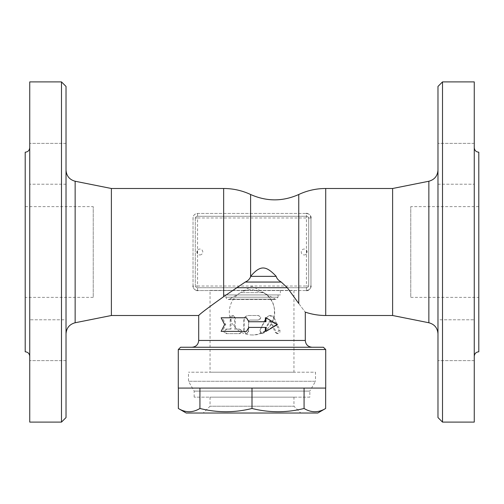 <?xml version="1.0" encoding="UTF-8"?>
<svg xmlns="http://www.w3.org/2000/svg" width="504" height="504" viewBox="0 0 504 504"><rect width="100%" height="100%" fill="white"/><g stroke="black" fill="none" stroke-linecap="round" stroke-linejoin="round"><path stroke-width="0.38" stroke-dasharray="2.52 1.89" d="M252 347.256L191.898 347.256L252 347.256M180.558 347.256L323.442 347.256M232.634 290.556L306.432 290.556L197.568 290.556L232.634 290.556L223.65 296.673C208.41 307.509 200.094 313.784 198.702 315.504C199.861 313.967 208.177 307.692 223.65 296.673L223.65 290.556M298.752 290.556L298.752 303.49C307.264 314.861 307.264 314.861 298.752 303.49L289.441 290.556M246.677 331.38L222.39 331.38L225.735 324.576L222.39 317.772L246.677 317.772M248.831 321.741L265.948 321.741M265.381 317.772L276.368 324.576L265.381 331.38M265.948 327.411L248.831 327.411M244.157 331.38L246.406 333.648L248.667 331.38L248.667 321.174L249.801 320.04L258.18 320.04C261.078 318.528 261.078 317.016 258.18 315.504L248.667 315.504C245.921 315.775 244.421 317.287 244.157 320.04L244.157 331.38L243.823 331.38L243.823 320.04C244.1 317.287 245.662 315.775 248.529 315.504L258.439 315.504C261.463 317.016 261.463 318.528 258.439 320.04L249.707 320.04L248.529 321.174L248.283 332.382L247.212 333.415L245.637 333.591L244.308 332.76L243.823 331.38M226.945 329.112C224.387 330.624 224.387 332.136 226.945 333.648L239.639 333.648C242.5 332.136 242.5 330.624 239.639 329.112L235.28 329.112L235.28 317.772L233.138 315.504L231.034 317.772L231.034 329.112L225.88 329.112C223.215 330.624 223.215 332.136 225.88 333.648L239.117 333.648C242.09 332.136 242.09 330.624 239.117 329.112L234.568 329.112L234.549 317.476L233.806 316.065L232.407 315.504L230.996 315.97L230.171 317.4L230.145 329.112L225.88 329.112M259.913 330.385L261.923 333.648L263.913 332.375L268.726 322.132L269.69 321.495L270.648 322.132L275.234 332.375L277.055 333.648L278.832 330.385L273.477 318.049L269.69 315.504L265.797 318.049L259.913 330.385L266.824 317.331L268.808 315.813L270.856 315.523L272.954 316.31L274.397 318.049L279.978 330.385L279.833 332.646L278.177 333.648L276.532 332.867L271.442 322.132L270.547 321.502L269.489 322.037L263.932 333.031L262.508 333.642L260.996 333.232L260.096 331.979L260.247 330.385M325.71 349.524L178.29 349.524M325.71 388.08L178.29 388.08M304.076 388.08L178.353 388.08L304.076 388.08L304.076 408.479C286.719 412.82 269.356 412.82 252 408.479C234.643 412.82 217.281 412.82 199.924 408.479C192.736 412.82 185.541 412.82 178.353 408.479M199.924 388.08L199.924 408.479M325.647 408.479C318.459 412.82 311.264 412.82 304.076 408.479M186.228 413.028L317.772 413.028M252 388.08L252 408.479M300.762 413.028L203.238 413.028L300.762 413.028L293.958 406.224L210.042 406.224L293.958 406.224L293.958 397.152L210.042 397.152L293.958 397.152M309.834 397.152L194.166 397.152L309.834 397.152L309.834 391.098L194.166 391.098L309.834 391.098L315.504 381.276L188.496 381.276L315.504 381.276L315.504 372.204L188.496 372.204L315.504 372.204M293.958 372.204L210.042 372.204L293.958 372.204L293.958 290.386L210.042 290.386L210.042 372.204M222.39 317.772L221.136 317.772M225.735 324.576L224.62 324.576M222.39 331.38L221.136 331.38M276.368 324.576L277.408 324.576M226.945 333.648L225.88 333.648M231.034 329.112L230.145 329.112M235.28 329.112L234.568 329.112M239.639 329.112L239.117 329.112M239.639 333.648L239.117 333.648M306.432 290.556C309.273 290.222 310.785 288.71 310.968 286.02L310.968 217.98L310.968 286.02L306.432 286.02L306.432 217.98L197.568 217.98L197.568 286.02L306.432 286.02L306.432 290.556M310.842 287.097A4.536 4.536 0 0 1 308.517 290.046A4.536 4.536 0 0 0 310.842 287.097M306.432 250.494A2.722 2.722 0 0 1 306.432 253.506M197.568 287.721A2.268 2.268 0 0 1 195.3 285.453A2.268 2.268 0 0 0 197.568 287.721L306.432 287.721A2.268 2.268 0 0 0 308.7 285.453A2.268 2.268 0 0 1 306.432 287.721L197.568 287.721M308.7 285.453L308.7 218.547A2.268 2.268 0 0 0 306.432 216.279A2.268 2.268 0 0 1 308.7 218.547L308.7 285.453M306.432 216.279L197.568 216.279A2.268 2.268 0 0 0 195.3 218.547A2.268 2.268 0 0 1 197.568 216.279L306.432 216.279M195.3 218.547L195.3 285.453L195.3 218.547M197.568 253.506A2.722 2.722 0 0 1 197.568 250.494M193.032 286.02L193.032 217.98A4.536 4.536 0 0 1 197.568 213.444L306.432 213.444L197.568 213.444C194.651 213.872 193.139 215.384 193.032 217.98L193.032 286.02C193.139 288.616 194.651 290.128 197.568 290.556L197.568 286.02L193.032 286.02M304.164 254.948A2.948 2.948 0 0 0 307.112 252A2.948 2.948 0 0 0 304.164 249.052A2.948 2.948 0 0 0 301.216 252A2.948 2.948 0 0 0 304.164 254.948M199.836 254.948A2.948 2.948 0 0 0 202.784 252A2.948 2.948 0 0 0 199.836 249.052A2.948 2.948 0 0 0 196.888 252A2.948 2.948 0 0 0 199.836 254.948M307.264 213.52A4.536 4.536 0 0 1 310.533 216.046M196.907 290.506A4.536 4.536 0 0 1 193.07 286.581M310.968 217.98C310.785 215.29 309.273 213.778 306.432 213.444L306.432 217.98L310.968 217.98M111.384 315.504L111.384 188.496M250.608 213.444L250.608 194.5M66.024 170.125L66.024 333.875L66.024 170.125M66.024 86.436L66.024 417.564M66.024 340.206L66.024 360.618L66.024 340.206M66.024 184.206L66.024 143.382L66.024 184.206L66.024 143.382L66.024 184.206L29.736 184.206L29.736 143.382L29.736 184.206L29.736 143.382L29.736 184.206L66.024 184.206M66.024 319.794L66.024 360.618L66.024 319.794L29.736 319.794L29.736 360.618L29.736 319.794L29.736 360.618L29.736 319.794L66.024 319.794M61.488 422.1L61.488 81.9M29.736 422.1L29.736 81.9M29.736 178.227L29.736 356.328L29.736 178.227M25.2 152.208L25.2 351.792M25.2 297.36L25.2 206.64L25.2 297.36L93.24 297.36L93.24 206.64L93.24 297.36M298.752 213.444L298.752 194.5M392.616 315.504L392.616 188.496M437.976 170.125L437.976 333.875L437.976 170.125M437.976 417.564L437.976 86.436M437.976 340.206L437.976 319.794L437.976 340.206M437.976 184.206L437.976 143.382L437.976 184.206L437.976 143.382L437.976 184.206L474.264 184.206L474.264 143.382L474.264 184.206L474.264 143.382L474.264 184.206L437.976 184.206M437.976 319.794L437.976 360.618L437.976 319.794L474.264 319.794L474.264 360.618L474.264 319.794L474.264 360.618L474.264 319.794L437.976 319.794M442.512 81.9L442.512 422.1M474.264 81.9L474.264 422.1M474.264 178.227L474.264 356.328L474.264 178.227M478.8 351.792L478.8 152.208M478.8 297.36L478.8 206.64L478.8 297.36L410.76 297.36L410.76 206.64L410.76 297.36M210.042 290.386L293.958 290.386M223.65 290.386L280.35 290.386L223.65 290.386L223.65 294.922L280.35 294.922L223.65 294.922M225.918 294.922L278.082 294.922L225.918 294.922L225.918 297.209C226.334 299.162 227.468 299.817 229.32 299.174L274.68 299.174L229.32 299.174L240.66 292.629L263.34 292.629C283.343 302.683 274.352 336.244 252 334.952A22.68 22.68 0 0 0 263.34 292.629L240.66 292.629A22.68 22.68 0 0 0 252 334.952M263.34 292.629L252 289.592A22.68 22.68 0 0 0 240.66 292.629L252 286.083L275.814 299.477L278.082 297.209L225.918 297.209L278.082 297.209L278.082 294.922M198.702 340.452L305.298 340.452M263.913 332.375L264.424 332.375M265.797 318.049L266.383 318.049M273.477 318.049L274.397 318.049M278.832 330.385L279.978 330.385M275.234 332.375L276.224 332.375M270.648 322.132L271.442 322.132M268.726 322.132L269.438 322.132M231.034 317.772L230.145 317.772M235.28 317.772L234.568 317.772M244.157 320.04L243.823 320.04M197.568 213.444L197.568 217.98L193.032 217.98M223.65 213.444L223.65 188.496M75.14 181.245L75.14 322.755M325.71 315.504L325.71 188.496M428.86 322.755L428.86 181.245M210.042 397.152L210.042 406.224L203.238 413.028M194.166 397.152L194.166 391.098L188.496 381.276L188.496 372.204M261.923 333.648L262.345 333.648M269.69 315.504L270.44 315.504M277.055 333.648L278.12 333.648M269.69 321.495L270.44 321.495M232.338 315.504L233.138 315.504M66.024 360.618L29.736 360.618L66.024 360.618M66.024 143.382L29.736 143.382L66.024 143.382M25.2 206.64L93.24 206.64M474.264 360.618L437.976 360.618L474.264 360.618M474.264 143.382L437.976 143.382L474.264 143.382M478.8 206.64L410.76 206.64M280.35 290.386L280.35 294.922M228.186 299.477L275.814 299.477L228.186 299.477"/><path stroke-width="0.76" d="M325.71 349.524L323.442 347.256L180.558 347.256L178.29 349.524L325.71 349.524L325.71 388.08L178.29 388.08L178.29 349.524M312.102 347.256C307.969 346.853 305.701 344.585 305.298 340.452L198.702 340.452L198.702 315.504L111.384 315.504L111.384 188.496L223.65 188.496L223.65 296.673C208.41 307.509 200.094 313.784 198.702 315.504C199.861 313.967 208.177 307.692 223.65 296.673L245.209 282.057C247.811 280.936 249.612 279.172 250.608 276.765L250.608 194.5C266.654 201.638 282.706 201.638 298.752 194.5L298.752 303.49C307.264 314.861 307.264 314.861 298.752 303.49L287.324 287.721L281.257 282.057C278.416 280.4 276.728 278.498 276.205 276.349L250.646 276.349C260.429 264.77 266.087 265.614 276.205 276.349M246.45 317.772L221.136 317.772L224.62 324.576L221.136 331.38L246.45 331.38L248.831 327.411L265.948 327.411L265.948 331.38L277.408 324.576L265.948 317.772L265.948 321.741L248.831 321.741L246.45 317.772L248.963 321.741M265.381 321.741L265.381 317.772L265.948 317.772M265.948 331.38L265.381 331.38L265.381 327.411M248.963 327.411L246.45 331.38M178.353 388.08L178.353 408.479C185.541 412.82 192.736 412.82 199.924 408.479C217.281 412.82 234.643 412.82 252 408.479C269.356 412.82 286.719 412.82 304.076 408.479C311.264 412.82 318.459 412.82 325.647 408.479L317.772 413.028L186.228 413.028L178.353 408.479M199.924 388.08L199.924 408.479M252 388.08L252 408.479M304.076 388.08L304.076 408.479M325.647 388.08L325.647 408.479M310.968 286.02A4.536 4.536 0 0 1 310.842 287.097A4.536 4.536 0 0 0 310.968 286.02M308.517 290.046A4.536 4.536 0 0 1 306.432 290.556A4.536 4.536 0 0 0 308.517 290.046M306.432 213.444A4.536 4.536 0 0 1 307.264 213.52M310.533 216.046A4.536 4.536 0 0 1 310.968 217.98M197.568 290.556A4.536 4.536 0 0 1 196.907 290.506M193.07 286.581A4.536 4.536 0 0 1 193.032 286.02M250.608 276.765L250.646 276.349M111.384 188.496L75.14 181.245C69.495 179.676 66.459 175.972 66.024 170.125M66.024 417.564L66.024 86.436L61.488 81.9L61.488 422.1L66.024 417.564M61.488 81.9L29.736 81.9L29.736 422.1L61.488 422.1M29.736 356.328C29.465 353.575 27.953 352.063 25.2 351.792L25.2 152.208C27.953 151.937 29.465 150.425 29.736 147.672M305.298 340.452L305.298 312.133A63.504 63.504 0 0 0 325.71 315.504L325.71 188.496L392.616 188.496L392.616 315.504L428.86 322.755C434.53 324.299 437.573 328.01 437.976 333.875M392.616 188.496L428.86 181.245L428.86 322.755M437.976 170.125C437.541 175.972 434.505 179.676 428.86 181.245M437.976 86.436L437.976 417.564L442.512 422.1L442.512 81.9L437.976 86.436M442.512 422.1L474.264 422.1L474.264 81.9L442.512 81.9M474.264 147.672C474.535 150.425 476.047 151.937 478.8 152.208L478.8 351.792C476.047 352.063 474.535 353.575 474.264 356.328M236.351 287.721L287.324 287.721M245.209 282.057L281.257 282.057M111.384 315.504L75.14 322.755L75.14 181.245M198.702 340.452C198.299 344.585 196.031 346.853 191.898 347.256M250.608 194.506A63.504 63.504 0 0 0 223.65 188.496M75.14 322.755C69.47 324.299 66.427 328.01 66.024 333.875M325.71 188.496A63.504 63.504 0 0 0 298.746 194.506M325.71 315.504L392.616 315.504"/></g></svg>
